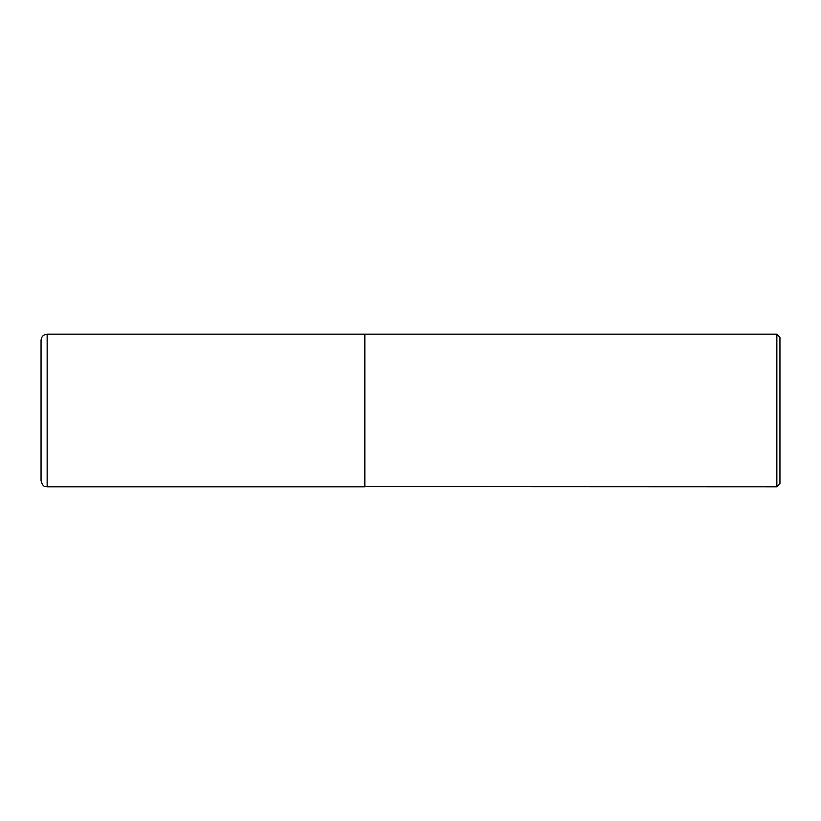 <?xml version="1.0" encoding="UTF-8"?>
<svg xmlns="http://www.w3.org/2000/svg" width="821" height="821" viewBox="0 0 821 821"><rect width="100%" height="100%" fill="white"/><g stroke="black" fill="none" stroke-linecap="round" stroke-linejoin="round"><path stroke-width="0.62" stroke-dasharray="4.11 3.08" d="M364.698 486.832L364.698 334.168M41.05 480.726L41.05 340.274M364.698 334.321L364.698 486.679L364.698 334.321M779.95 483.733L779.95 337.267M776.851 486.832L776.851 334.168M364.852 486.832L364.852 334.168M47.156 486.832L47.156 334.168"/><path stroke-width="1.23" d="M47.156 334.168L364.698 334.168L364.698 486.832L47.156 486.832C45.473 486.114 43.205 488.126 41.05 480.726L41.05 340.274C41.409 336.559 43.451 334.527 47.156 334.168L47.156 486.832M364.698 486.679L776.851 486.832L776.851 334.168L364.852 334.168L364.852 486.832M776.851 334.168L779.95 337.267L779.95 483.733L776.851 486.832"/></g></svg>
